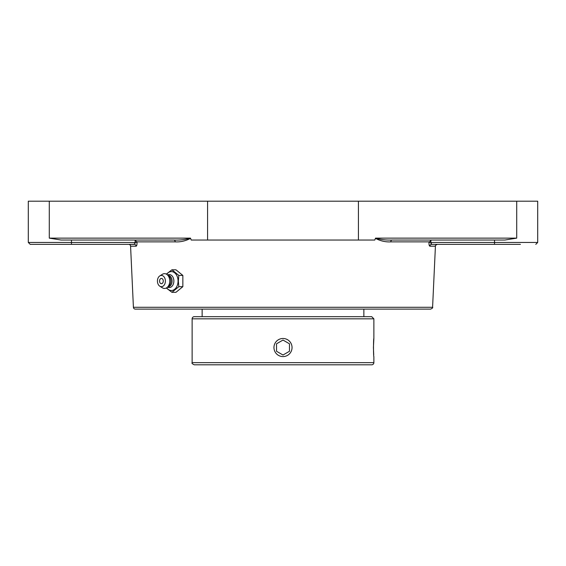 <?xml version="1.0" encoding="UTF-8"?>
<svg xmlns="http://www.w3.org/2000/svg" width="566" height="566" viewBox="0 0 566 566"><rect width="100%" height="100%" fill="white"/><g stroke="black" fill="none" stroke-linecap="round" stroke-linejoin="round"><path stroke-width="0.85" d="M190.388 238.13L49.284 238.13L61.192 240.048L173.861 240.048A1.917 1.358 -90 0 1 175.212 241.873C180.363 242.17 185.485 240.996 190.579 238.364L190.388 238.13C185.252 239.609 179.74 240.253 173.861 240.048L159.279 240.048M134.609 240.048L137.014 241.873L175.212 241.873M135.182 243.196L135.203 242.446L137.036 242.354L137.014 241.873M135.09 240.104L135.203 242.446L134.269 244.363A1.917 1.847 -90 0 1 136.116 246.196C136.753 245.998 137.064 244.724 137.036 242.354M133.413 307.288L432.587 307.288C433.082 307.656 432.438 308.265 430.676 309.114L135.324 309.114A1.917 1.917 0 0 1 133.413 307.288L130.576 246.196A1.917 1.917 0 0 0 128.659 244.363L134.666 244.222M429.375 245.686L429.028 244.314M406.721 240.048L431.391 240.048L428.964 242.354C428.936 244.717 429.247 245.991 429.884 246.196L435.424 246.196C434.936 245.821 435.579 245.212 437.341 244.363M390.788 241.873A1.917 1.358 -90 0 1 392.139 240.048C386.26 240.253 380.748 239.609 375.612 238.13L375.421 238.364C380.515 241.003 385.637 242.177 390.788 241.873L428.986 241.873M375.506 238.13L374.791 240.048L191.209 240.048L190.494 238.13M430.882 243.486L431.214 244.109M481.581 244.363L431.731 244.363A1.917 1.847 -90 0 0 429.884 246.196M28.3 242.446L30.217 244.363L71.472 244.363L71.472 242.446L28.3 242.446L28.3 201.192L537.7 201.192L537.7 242.446L494.528 242.446L494.528 244.363L431.731 244.363L430.797 242.446L428.964 242.354M45.57 244.363L134.269 244.363M494.528 244.363L520.43 244.363M431.391 240.048L494.528 240.048L494.528 242.446L430.797 242.446L430.91 240.104M392.139 240.048L504.808 240.048L516.716 238.13L375.612 238.13M61.192 240.048L71.472 240.048L71.472 242.446L135.203 242.446M166.319 288.009L171.93 292.318L178.828 286.686L178.354 281.054L178.828 275.423L171.93 269.798L166.319 274.107M171.93 269.798L175.948 269.798L182.846 275.423L182.846 286.686L175.948 292.318L171.93 292.318M182.846 286.686L178.828 286.686M182.846 275.423L178.828 275.423M166.673 274.312A9.459 6.686 90 0 1 173.946 272.331A9.459 6.686 90 0 1 178.057 281.054A9.459 6.686 90 0 1 173.946 289.778A9.459 6.686 90 0 1 166.673 287.797M161.416 278.422A2.639 1.868 90 0 1 163.249 280.602A2.639 1.868 90 0 1 162.046 283.538A2.639 1.868 90 0 1 159.796 282.37A2.639 1.868 90 0 1 159.796 279.745A2.639 1.868 90 0 1 161.416 278.422M167.564 274.998A6.516 4.606 90 0 1 173.861 281.054A6.516 4.606 90 0 1 167.564 287.118M167.932 275.302L168.003 275.302A5.759 4.068 90 0 1 172.071 281.054A5.759 4.068 90 0 1 168.003 286.813L167.932 286.813M159.803 275.911L162.4 274.284A7.4 5.236 90 0 1 167.133 274.644L168.873 276.074A5.759 4.068 90 0 1 170.911 281.054A5.759 4.068 90 0 1 168.873 286.042L167.133 287.464A7.4 5.236 90 0 1 162.4 287.825L159.803 286.205A5.632 3.983 90 0 1 157.433 281.054A5.632 3.983 90 0 1 159.803 275.911A5.632 3.983 90 0 1 165.392 281.054A5.632 3.983 90 0 1 159.803 286.205M167.133 274.644A7.4 5.236 90 0 1 169.75 281.054A7.4 5.236 90 0 1 167.133 287.464M373.871 362.65L192.129 362.65C191.577 363.174 192.299 363.896 194.287 364.808L371.713 364.808A2.158 2.158 0 0 0 373.871 362.65L373.871 356.58C373.383 357.139 373.383 337.93 373.871 338.489L373.418 347.538L373.716 354.84M192.129 362.65L192.129 318.828A2.158 2.158 0 0 1 194.287 316.67L371.713 316.67L373.871 318.828L373.871 338.489M290.832 352.059A9.049 9.049 0 0 1 278.479 355.37A9.049 9.049 0 0 1 275.168 343.01A9.049 9.049 0 0 1 287.521 339.699A9.049 9.049 0 0 1 290.832 352.059M289.474 343.795L289.474 351.274L283 355.016L276.526 351.274L276.526 343.795L283 340.06L289.474 343.795M283 340.06L276.526 343.795M283 355.016L289.474 351.274M130.576 246.196L136.116 246.196M207.573 201.192L207.573 240.048M49.284 201.192L49.284 238.13M516.716 201.192L516.716 238.13M358.427 201.192L358.427 240.048M192.129 318.828L373.871 318.828M432.587 307.288L435.424 246.196M537.7 242.446L535.783 244.363M159.796 279.745A3.495 3.495 0 0 0 159.796 282.37M202.133 309.114L202.133 316.67M363.867 309.114L363.867 316.67"/></g></svg>
